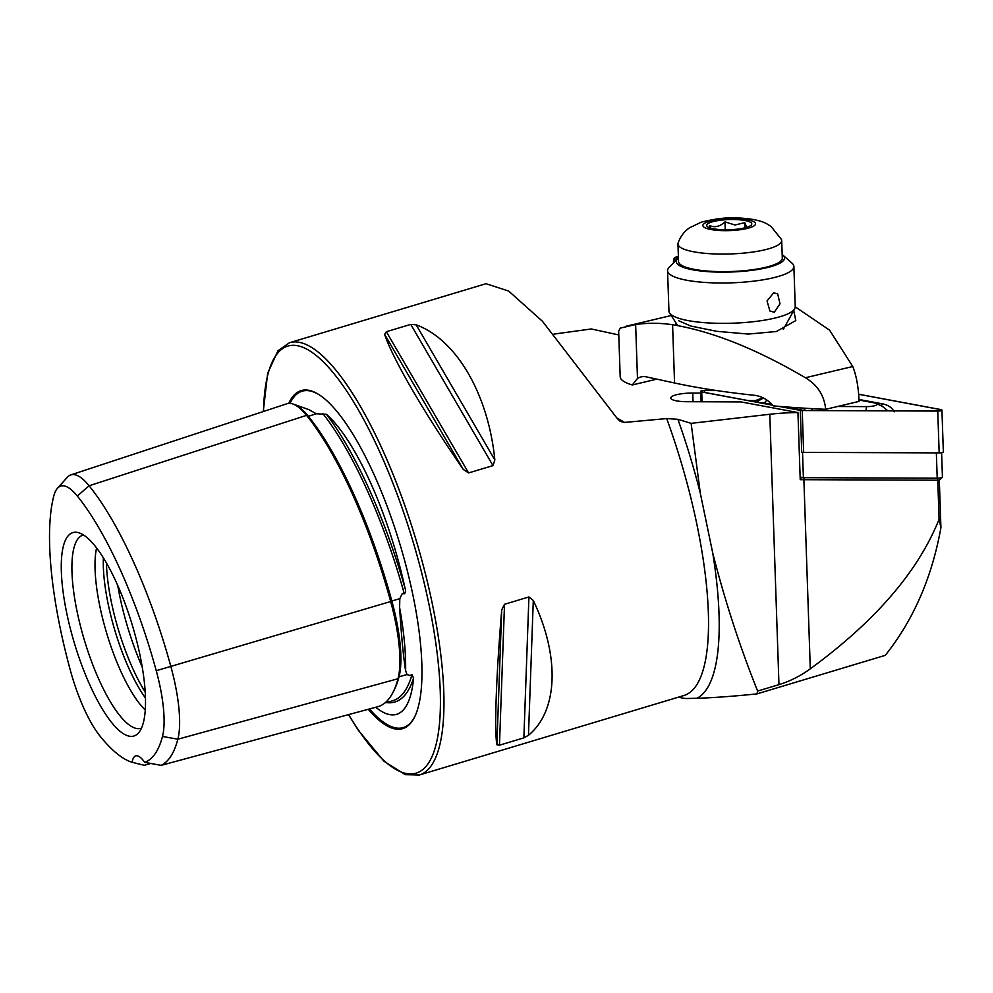 <?xml version="1.0" encoding="UTF-8"?>
<svg xmlns="http://www.w3.org/2000/svg" width="993" height="993" viewBox="0 0 993 993"><rect width="100%" height="100%" fill="white"/><g stroke="black" fill="none" stroke-linecap="round" stroke-linejoin="round"><path stroke-width="1.49" d="M292.625 403.89L308.897 409.637L316.258 413.746L326.461 414.342A161.04 45.988 73.3 0 1 398.168 560.275A161.04 45.988 73.3 0 1 405.032 588.216A223.909 63.937 -106.7 0 0 326.461 414.342M144.693 762.339A209.722 59.89 -106.7 0 0 162.492 736.446A79.018 22.566 -106.7 0 0 156.249 670.709A209.722 59.89 -106.7 0 0 77.305 496.016A79.018 22.566 73.3 0 0 57.433 488.32A79.018 22.566 73.3 0 0 53.808 495.929A209.722 59.89 -106.7 0 0 70.379 670.399A79.018 22.566 -106.7 0 0 100.119 736.223A209.722 59.89 -106.7 0 0 132.131 762.289A36.108 10.315 -106.7 0 1 135.731 755.884A36.108 10.315 -106.7 0 1 144.693 762.339L161.139 765.355L377.725 706.731A223.499 63.825 -106.7 0 0 398.007 678.728A92.796 26.501 -106.7 0 0 390.671 601.522A223.499 63.825 -106.7 0 0 306.539 415.347A92.796 26.501 73.3 0 0 286.977 403.741L70.813 474.902A86.838 24.8 73.3 0 1 89.109 485.776L306.539 415.347M386.178 702.56A223.909 63.937 -106.7 0 0 413.572 678.107L411.996 674.681L410.059 675.525L407.031 674.557L405.616 670.722C403.332 656.323 401.333 635.297 399.62 607.617L399.807 598.642L402.277 593.591L404.312 593.764C405.715 592.523 405.963 590.674 405.032 588.216M678.691 697.086A230.19 65.737 -106.7 0 0 686.697 698.489L696.962 698.278C714.004 697.719 734.013 696.254 756.989 693.884L757.622 691.066C739.797 646.493 724.828 600.48 712.738 553.051L700.338 493.384L691.128 423.353L677.884 419.294A232.362 66.357 73.3 0 1 696.093 477.223A232.362 66.357 73.3 0 1 700.338 493.384M413.572 678.107A161.04 45.988 73.3 0 1 390.224 714.712A161.04 45.988 73.3 0 1 375.751 707.264M368.279 709.3A176.469 50.395 -106.7 0 0 414.789 716.623A176.469 50.395 -106.7 0 0 404.424 559.804A176.469 50.395 -106.7 0 0 317.859 393.96A176.469 50.395 -106.7 0 0 288.727 403.381M106.425 562.981A97.388 27.816 -106.7 0 0 116.082 621.668A97.388 27.816 -106.7 0 0 145.226 692.109M103.371 557.88A94.782 27.072 -106.7 0 0 112.718 622.909A94.782 27.072 -106.7 0 0 145.487 698.054M96.594 547.975A94.782 27.072 -106.7 0 0 104.439 625.404A94.782 27.072 -106.7 0 0 145.276 710.045M83.511 535.004A100.827 28.797 -106.7 0 0 81.922 631.622A100.827 28.797 -106.7 0 0 141.527 728.08M71.806 634.167A106.189 30.324 -106.7 0 0 138.486 732.958A106.189 30.324 -106.7 0 0 134.961 634.39A106.189 30.324 -106.7 0 0 78.286 532.608A106.189 30.324 -106.7 0 0 71.806 634.167M384.601 334.306C392.657 358.771 424.421 413.324 463.284 469.441L468.584 472.941L492.987 465.605L494.849 459.958C488.271 394.134 456.507 339.581 416.166 324.823L410.754 324.388L386.351 331.712L384.601 334.306L463.284 469.441M326.387 444.057L325.083 440.036M348.481 714.687L358.374 730.327L383.956 761.221L405.293 774.664L419.356 774.999A225.672 64.446 -106.7 0 0 421.541 559.109A225.672 64.446 -106.7 0 0 289.497 342.734L486.024 283.7L508.701 291.086L542.526 321.347L617.187 418.425L620.29 421.404L624.56 422.422L666.7 418.574L677.884 419.294M554.032 334.082L591.269 328.968L618.776 334.939M757.622 691.066L778.971 684.649C790.254 681.111 800.706 675.823 810.3 668.823C875.392 621.171 918.326 571.298 939.093 519.215L937.764 480.215L803.883 479.693A63.192 14.274 -1.9 0 0 800.221 479.693L797.95 412.554A63.192 14.274 -1.9 0 0 769.786 414.267L691.128 423.353M797.95 412.554L741.039 401.929L686.759 401.706A18.954 4.282 178.1 0 1 670.809 398.032A18.954 4.282 178.1 0 1 692.742 393.054L700.686 393.091M939.316 480.041L940.93 527.68C931.93 577.566 913.374 620.129 885.284 655.343L756.989 693.884M939.093 519.215L940.93 527.68M501.713 609.938C496.202 675.712 494.253 730.153 496.885 744.775L499.467 745.197L523.87 737.873L528.462 735.292C558.103 710.963 560.064 656.534 533.291 600.455L528.921 596.954L504.518 604.29L501.713 609.938L496.885 744.775M150.973 763.431L144.233 765.293L132.131 762.289M161.139 765.355A217.541 62.125 -106.7 0 0 177.859 739.214A86.838 24.8 -106.7 0 0 170.995 666.986A217.541 62.125 -106.7 0 0 89.109 485.776L77.305 496.016M57.433 488.32L67.276 477.323A86.838 24.8 73.3 0 1 70.813 474.902M800.135 477.062L803.387 477.67L802.53 452.361L936.349 452.882L937.206 478.204A4.518 1.018 -1.9 0 0 942.307 477.261A4.518 1.018 -1.9 0 0 942.431 477.012L941.6 452.709M804.752 479.693L803.387 477.67L937.206 478.204L937.727 480.215L804.752 479.693L800.197 478.837M778.735 406.348L800.296 410.37A3.612 0.819 -1.9 0 0 802.232 410.531L937.752 411.065A3.612 0.819 -1.9 0 0 941.935 410.121L943.35 451.952A3.612 0.819 -1.9 0 1 939.167 452.895L803.66 452.361A3.612 0.819 -1.9 0 1 801.711 452.212L802.53 452.361M942.307 477.261L939.763 479.842L937.727 480.215M837.521 406.497L866.604 406.609A9.024 2.036 -1.9 0 0 875.181 405.566A9.024 2.036 -1.9 0 0 876.26 403.456A9.024 2.036 -1.9 0 0 874.299 402.885L859.032 400.03M716.35 390.522L704.807 390.472A3.612 0.819 -1.9 0 0 700.624 391.416A3.612 0.819 -1.9 0 0 701.716 391.962L772.678 405.218M941.935 410.121A3.612 0.819 -1.9 0 0 940.83 409.575L858.647 394.221M779.282 406.385L800.42 410.345A3.426 0.77 -1.9 0 0 802.27 410.494L937.777 411.028A3.426 0.77 -1.9 0 0 941.476 410.444A3.426 0.77 -1.9 0 0 940.706 409.613L858.66 394.283M716.636 390.559L704.769 390.51A3.426 0.77 -1.9 0 0 701.517 390.907A3.426 0.77 -1.9 0 0 701.108 391.714A3.426 0.77 -1.9 0 0 701.852 391.925L772.616 405.144M757.485 401.668C759.31 401.011 758.627 400.651 755.45 400.601L748.139 400.576M755.45 400.601L762.959 397.783M858.995 399.471L882.889 403.928C888.524 405.206 892.273 407.838 894.122 411.834M784.482 406.807L804.218 410.494M758.578 402.525L764.275 403.034L766.931 400.105M887.879 410.829L882.355 406.336L876.26 403.456M672.584 324.736A288.864 187.516 76.6 0 0 635.644 324.512L620.277 328.124L618.651 331.265L620.191 376.744A67.698 15.292 -1.9 0 0 632.28 384.961L637.481 378.445A27.084 17.576 -103.4 0 1 641.093 376.906A27.084 17.576 -103.4 0 1 646.455 376.893L674.557 382.988L672.584 324.736C712.105 331.29 756.381 348.953 805.397 377.75C817.524 384.936 824.277 395.45 825.68 409.315L859.082 401.383C858.523 387.332 856.413 375.702 852.764 366.516L805.397 377.75M793.73 310.548L795.803 320.565L776.365 331.513L748.312 334.07L716.747 331.314L690.656 326.014L678.703 320.739M795.244 306.862L829.565 330.135L852.764 366.516M632.28 384.961L656.82 379.14M825.68 409.315A361.067 81.538 -1.9 0 1 773.249 405.876C767.887 399.707 761.631 396.182 754.481 395.313A361.067 81.538 178.1 0 1 674.557 382.988M773.621 292.861L767.043 300.929L769.898 310.995L774.279 312.249L780.001 303.784L777.668 293.816L773.621 292.861M678.43 258.068A54.156 12.226 -1.9 0 0 677.673 258.751L669.183 267.365A63.192 14.274 -1.9 0 0 667.569 270.729L668.947 311.082A63.192 14.274 -1.9 0 0 669.58 312.981A63.192 14.274 -1.9 0 0 685.282 320.031A63.192 14.274 -1.9 0 0 751.031 321.955A63.192 14.274 -1.9 0 0 794.735 308.724A63.192 14.274 -1.9 0 0 795.244 306.8L793.879 266.447A63.192 14.274 -1.9 0 0 792.042 263.195L782.98 255.176A54.156 12.226 -1.9 0 0 782.186 254.556M677.673 258.751A54.156 12.226 -1.9 0 0 690.296 269.314A54.156 12.226 -1.9 0 0 755.834 269.786A54.156 12.226 -1.9 0 0 782.98 255.176M667.569 270.729A63.192 14.274 -1.9 0 0 683.904 279.678A63.192 14.274 -1.9 0 0 753.662 281.156A63.192 14.274 -1.9 0 0 793.879 266.447M710.38 228.055L709.474 225.51C714.712 227.844 719.875 226.627 724.964 221.861L734.957 224.989L744.775 222.668L746.761 227.298M736.21 219.577A22.566 5.102 -1.9 0 0 713.88 221.414A22.566 5.102 -1.9 0 0 707.339 226.578A22.566 5.102 -1.9 0 0 722.259 229.718A22.566 5.102 -1.9 0 0 751.217 225.088A22.566 5.102 -1.9 0 0 736.21 219.577M713.793 253.898A51.909 11.717 -1.9 0 0 781.702 240.467A51.909 11.717 -1.9 0 0 781.491 239.512L770.99 226.367L767.13 224.008C761.457 220.707 752.21 218.708 739.4 218.026C728.775 217.107 716.114 218.472 701.406 222.122L689.514 227.807C684.189 231.481 680.379 236.557 678.095 243.024A51.909 11.717 -1.9 0 0 677.958 243.98A51.909 11.717 -1.9 0 0 713.793 253.898M677.958 243.98L678.554 261.569A51.909 11.717 -1.9 0 0 714.389 271.474A51.909 11.717 -1.9 0 0 782.298 258.043L781.702 240.467M725.238 229.793L724.964 221.861M744.949 227.794L744.775 222.668M676.419 259.558L676.407 259.148A10.836 2.445 178.1 0 1 676.096 258.59A10.836 2.445 178.1 0 1 678.393 256.988M676.407 259.148L674.446 259.322A12.859 2.905 178.1 0 1 674.086 258.453A12.859 2.905 178.1 0 1 678.368 256.318M676.941 259.496L675.079 259.732L674.557 261.916M674.446 259.322L673.862 261.581A13.542 3.053 178.1 0 1 673.465 260.874A13.542 3.053 178.1 0 1 673.49 260.662L674.086 258.453M673.862 261.581L673.887 262.586M310.623 410.692A162.864 46.51 -106.7 0 0 309.531 410.022A162.864 46.51 -106.7 0 0 309.295 409.873M296.497 405.777A91.033 25.992 73.3 0 1 308.376 416.303L316.258 413.746M307.309 416.315A1.8 1.415 141.1 0 0 308.376 416.303A221.749 63.329 -106.7 0 1 391.838 601.013L399.807 598.642M398.404 677.077A1.8 1.564 -165.3 0 1 399.037 676.754L407.031 674.557M390.646 601.448L391.838 601.013A91.033 25.992 -106.7 0 1 399.037 676.754A221.749 63.329 -106.7 0 1 393.402 691.562M405.616 670.722A162.864 46.51 -106.7 0 0 399.62 607.617M369.495 708.977A175.637 50.159 -106.7 0 0 415.024 716.139M348.667 714.637A222.966 63.676 -106.7 0 0 431.955 756.703A222.966 63.676 -106.7 0 0 418.252 559.853A222.966 63.676 -106.7 0 0 322.179 360.757A222.966 63.676 -106.7 0 0 263.505 411.474M117.757 585.547A108.324 30.932 -106.7 0 0 125.031 617.994A108.324 30.932 -106.7 0 0 142.235 667.035M666.7 418.574A225.672 64.446 73.3 0 1 686.101 479.619A225.672 64.446 73.3 0 1 683.929 695.51L419.356 774.999M712.738 553.051A232.362 66.357 73.3 0 1 696.962 698.278M616.864 417.941L624.56 422.422M803.883 479.693L810.3 668.823M769.786 414.267L778.971 684.649M693.04 401.731L692.742 393.054M162.492 736.446L177.859 739.214L398.007 678.728M404.312 593.764A222.109 63.428 -106.7 0 0 322.924 413.671M385.023 702.883L392.272 700.909A222.109 63.428 -106.7 0 0 411.996 674.681M156.249 670.709L390.671 601.522M318.319 394.246A175.637 50.159 -106.7 0 0 290.043 403.369M416.166 324.823L494.849 459.958M410.754 324.388L492.987 465.605M386.351 331.712L468.584 472.941M504.518 604.29L499.467 745.197M528.921 596.954L523.87 737.873M533.291 600.455L528.462 735.292M801.711 452.212L800.296 410.37M803.66 452.361L802.232 410.531M702.051 401.768L701.716 391.962M939.167 452.895L937.752 411.065M704.434 392.409L704.769 390.51M939.515 410.928L940.706 409.613M803.56 410.494L805.584 408.26M811.753 410.531L812.088 408.632M763.803 403.506A6.318 4.32 -79.4 0 0 764.275 403.034L772.008 404.474M865.884 410.742L866.604 406.609M880.394 405.405A6.318 4.32 100.6 0 0 882.889 403.928M635.644 324.512L637.481 378.445M721.079 230.575A26.377 5.958 -1.9 0 0 754.295 225.684A26.377 5.958 -1.9 0 0 737.389 218.721A26.377 5.958 -1.9 0 0 704.161 223.611A26.377 5.958 -1.9 0 0 721.079 230.575M289.497 342.734L277.99 350.715L267.663 373.294L263.257 411.549M309.531 410.022L308.897 409.637M700.971 401.768L700.624 391.416M763.431 398.019L756.17 402.078M671.218 315.526L626.136 326.238M783.291 329.453L794.735 308.724M677.698 325.567L669.58 312.981M673.465 260.874L673.527 262.959M675.538 322.228L675.637 325.22"/></g></svg>
